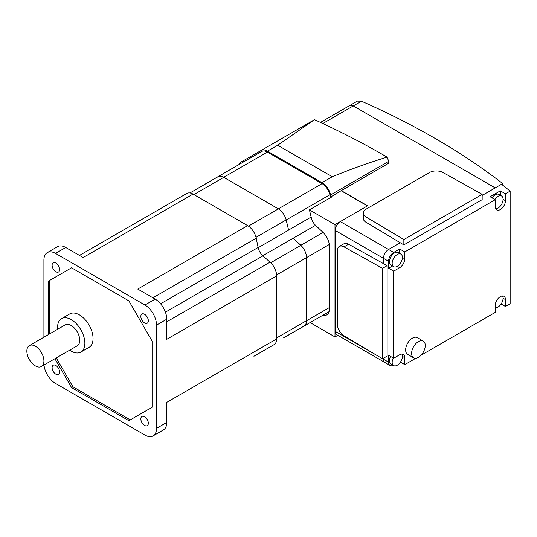 <?xml version="1.0" encoding="UTF-8"?>
<svg xmlns="http://www.w3.org/2000/svg" width="537" height="537" viewBox="0 0 537 537"><rect width="100%" height="100%" fill="white"/><g stroke="black" fill="none" stroke-linecap="round" stroke-linejoin="round"><path stroke-width="0.81" d="M392.433 265.956L388.58 268.178L388.58 261.284L383.458 258.331A7.236 4.182 120 0 1 388.58 249.463L400.246 242.731L388.58 249.463A7.236 4.182 120 0 0 383.458 258.331L383.458 263.627L383.458 258.331L335.175 230.454L335.175 331.329A7.236 4.182 120 0 0 336.672 334.638L390.077 365.475A7.236 4.182 -60 0 1 388.58 362.16L388.58 355.266L393.695 358.219L393.695 271.138L399.669 267.688A7.236 4.182 120 0 0 404.791 258.821L404.791 251.927L495.221 199.717L495.221 206.611A7.236 4.182 120 0 0 496.718 209.927A7.236 4.182 120 0 0 502.296 207.987A7.236 4.182 120 0 0 505.458 200.704L505.458 193.803L510.15 191.098L501.531 184.251L482.166 195.428L495.221 187.896L353.259 105.937A7.236 4.182 -120 0 0 349.641 105.574A7.236 4.182 60 0 1 353.259 105.937L495.221 187.896L502.706 183.573A723.91 417.947 0 0 0 361.461 101.198L357.34 101.131L320.482 122.409M388.58 362.16L383.458 359.206L383.458 358.219L383.458 359.206A7.236 4.182 120 0 0 384.962 362.522A7.236 4.182 120 0 1 383.458 359.206L382.606 358.716M258.968 153.025A12.787 7.384 -120 0 1 261.042 150.514A12.787 7.384 -120 0 1 267.433 151.152L322.032 182.674A12.787 7.384 -120 0 1 330.644 194.891L331.094 196.77L341.277 190.628L367.59 205.825L340.29 221.586A7.236 4.182 120 0 0 335.175 230.454M387.063 157.126C369.087 162.637 350.822 169.182 332.269 176.76L277.669 145.238L314.494 119.657C339.626 131.156 362.562 142.909 383.29 154.931L387.063 157.126L388.217 159.966L388.566 163.087A1.208 0.698 180 0 1 388.426 163.409L388.566 162.322M341.277 190.628L388.426 163.409M331.094 196.77L331.604 197.066L309.426 209.873L311.42 218.176A8.928 5.155 -120 0 0 315.494 225.245L323.093 232.454A12.787 7.384 60 0 1 329.369 246.013L329.369 309.064A12.787 7.384 60 0 1 326.724 314.917A12.787 7.384 60 0 1 323.093 315.38L322.744 315.306M244.281 161.503A12.787 7.384 -120 0 0 241.073 162.04A12.787 7.384 -120 0 0 239.005 164.55M337.827 335.31L335.001 336.941L310.138 322.589L284.18 337.578A11.586 6.686 60 0 1 283.516 337.88M309.426 209.873L335.001 224.641L335.001 336.941M388.58 261.284A7.236 4.182 -60 0 1 393.695 252.417L340.29 221.586L335.001 224.641M367.422 205.919L341.331 190.857M482.166 194.347L403.851 239.562L366.012 216.941A9.653 5.571 180 0 1 363.301 213.068A9.653 5.571 180 0 1 366.133 209.128L429.452 172.572A9.653 5.571 180 0 1 442.985 172.505L482.166 194.347L482.166 199.663L403.851 244.885L403.851 239.562M363.301 213.068L363.301 218.391A9.653 5.571 0 0 0 366.012 222.264L403.851 244.885M502.706 185.184L502.706 183.573M401.891 354.078A7.236 4.182 -60 0 1 402.401 356.346A7.236 4.182 -60 0 1 397.279 365.214A7.236 4.182 -60 0 1 393.661 365.576A7.236 4.182 -60 0 1 392.164 362.26A7.236 4.182 -60 0 1 393.259 357.971M393.661 365.576L390.929 363.999A7.236 4.182 -60 0 1 389.432 360.683A7.236 4.182 -60 0 1 390.533 356.393M502.565 295.954A7.236 4.182 -60 0 1 503.068 298.23A7.236 4.182 -60 0 1 497.953 307.097A7.236 4.182 -60 0 1 495.221 307.761M402.401 257.445A7.236 4.182 -60 0 1 397.279 266.312A7.236 4.182 -60 0 1 393.661 266.667A7.236 4.182 -60 0 1 392.164 263.352A7.236 4.182 -60 0 1 397.279 254.484A7.236 4.182 -60 0 1 400.897 254.129A7.236 4.182 -60 0 1 402.401 257.445L404.791 258.821M393.661 266.667L390.929 265.09A7.236 4.182 -60 0 1 389.432 261.774A7.236 4.182 -60 0 1 392.594 254.491A7.236 4.182 -60 0 1 398.172 252.551L400.897 254.129M494.785 199.462A7.236 4.182 -60 0 1 497.953 196.367A7.236 4.182 -60 0 1 501.571 196.005A7.236 4.182 -60 0 1 503.068 199.321A7.236 4.182 -60 0 1 497.953 208.188A7.236 4.182 -60 0 1 495.732 208.886M425.264 345.513A9.653 5.571 -60 0 1 418.437 357.333A9.653 5.571 -60 0 1 413.611 357.81A9.653 5.571 -60 0 1 411.611 353.393A9.653 5.571 -60 0 1 418.437 341.572A9.653 5.571 -60 0 1 423.263 341.096A9.653 5.571 -60 0 1 425.264 345.513M413.611 357.81L407.643 354.366A9.653 5.571 -60 0 1 405.643 349.943A9.653 5.571 -60 0 1 409.852 340.23A9.653 5.571 -60 0 1 417.296 337.645L423.263 341.096M492.053 197.885A7.236 4.182 -60 0 1 498.839 194.434L501.571 196.005M500.336 195.3L500.336 190.85L505.458 193.803M495.221 199.717L490.1 196.764L500.336 190.85M399.669 253.417L399.669 248.973L404.791 251.927M393.695 252.417L399.669 248.973M393.265 365.348A7.236 4.182 -60 0 1 390.077 365.475M501.122 303.996L505.458 306.499L510.15 303.794L510.15 191.098M505.458 306.499L505.458 299.606A7.236 4.182 120 0 0 503.961 296.29A7.236 4.182 120 0 0 498.383 298.23A7.236 4.182 120 0 0 495.221 305.519L495.221 312.413L421.035 355.246M415.846 358.239L404.791 364.623L404.791 357.729A7.236 4.182 120 0 0 403.287 354.413A7.236 4.182 120 0 0 399.669 354.776L393.695 358.219M400.448 362.119L404.791 364.623M388.58 268.178L393.695 271.138M382.519 268.325L382.519 358.763L344.009 335.753A9.653 5.571 60 0 1 337.303 323.999L337.303 250.88A9.653 5.571 60 0 1 339.303 246.463A9.653 5.571 60 0 1 344.009 246.872L382.519 268.325L387.13 265.667L348.62 244.214A9.653 5.571 -120 0 0 343.908 243.798L339.303 246.463M387.13 265.667L387.13 356.105L382.519 358.763M55.855 374.182A5.31 3.068 -120 0 0 58.513 374.443A5.31 3.068 -120 0 0 59.325 370.188A5.31 3.068 -120 0 0 55.855 365.509A5.31 3.068 -120 0 0 53.203 365.247A5.31 3.068 -120 0 0 52.391 369.503A5.31 3.068 -120 0 0 55.855 374.182M144.581 425.405A5.31 3.068 -120 0 0 147.239 425.666A5.31 3.068 -120 0 0 148.051 421.411A5.31 3.068 -120 0 0 144.581 416.739A5.31 3.068 -120 0 0 141.929 416.47A5.31 3.068 -120 0 0 141.117 420.726A5.31 3.068 -120 0 0 144.581 425.405M55.855 271.729A5.31 3.068 -120 0 0 58.513 271.99A5.31 3.068 -120 0 0 59.325 267.735A5.31 3.068 -120 0 0 55.855 263.056A5.31 3.068 -120 0 0 53.203 262.794A5.31 3.068 -120 0 0 52.391 267.05A5.31 3.068 -120 0 0 55.855 271.729M144.581 322.952A5.31 3.068 -120 0 0 147.239 323.214A5.31 3.068 -120 0 0 148.051 318.965A5.31 3.068 -120 0 0 144.581 314.286A5.31 3.068 -120 0 0 141.929 314.017A5.31 3.068 -120 0 0 141.117 318.273A5.31 3.068 -120 0 0 144.581 322.952M43.913 360.978A12.062 6.968 60 0 1 41.416 366.502A12.062 6.968 60 0 1 32.119 363.267A12.062 6.968 60 0 1 26.85 351.124A12.062 6.968 60 0 1 29.347 345.606A12.062 6.968 60 0 1 38.644 348.835A12.062 6.968 60 0 1 43.913 360.978M29.347 345.606L65.178 324.919A12.062 6.968 60 0 1 74.475 328.147A12.062 6.968 60 0 1 79.745 340.29A12.062 6.968 60 0 1 77.247 345.815L41.416 366.502M57.647 329.268A19.305 11.143 60 0 1 57.56 327.483A19.305 11.143 60 0 1 61.56 318.649A19.305 11.143 60 0 1 76.435 323.818A19.305 11.143 60 0 1 84.866 343.244A19.305 11.143 60 0 1 80.865 352.084A19.305 11.143 60 0 1 69.709 350.164M61.56 318.649L69.75 313.917A19.305 11.143 60 0 1 84.624 319.092A19.305 11.143 60 0 1 93.055 338.518A19.305 11.143 60 0 1 89.055 347.352L80.865 352.084M48.35 334.632L48.35 281.187L71.555 267.788L49.713 280.395L49.713 333.846M48.35 281.187L49.713 280.395M56.257 357.931L72.918 386.788L130.249 419.887M71.555 267.788L128.887 300.888L152.092 341.076L152.092 407.281L128.887 420.679L71.555 387.58L54.895 358.716M71.555 387.58L72.918 386.788M253.961 356.259A12.546 7.243 -120 0 1 253.914 356.279L274.051 344.653A12.546 7.243 -120 0 0 276.649 338.914L276.649 275.864L166.765 339.303L166.765 319.206A16.405 9.471 -120 0 0 155.159 299.116L137.761 289.067L247.644 225.621L193.038 194.099A12.546 7.243 -120 0 0 186.769 193.481L79.483 255.417M193.038 194.099L83.154 257.538L65.756 247.49A16.405 9.471 -120 0 0 57.546 246.678L47.31 252.591A16.405 9.471 -120 0 0 43.913 260.103L43.913 337.196M44 365.012A16.405 9.471 -120 0 0 55.512 383.438L144.923 435.057A16.405 9.471 -120 0 0 153.126 435.869L163.369 429.962A16.405 9.471 -120 0 0 166.765 422.451L166.765 402.354L276.649 338.914M153.126 435.869A16.405 9.471 -120 0 0 156.529 428.358L156.529 325.12A16.405 9.471 -120 0 0 144.923 305.023L55.512 253.404A16.405 9.471 -120 0 0 47.31 252.591M276.649 275.864A12.546 7.243 -120 0 0 270.057 262.163L262.949 255.867A9.653 5.571 60 0 1 258.109 247.49L256.216 238.18A12.546 7.243 -120 0 0 247.644 225.621M284.187 337.491A11.586 6.686 60 0 1 284.147 337.518L304.11 325.993A11.586 6.686 60 0 0 306.506 320.69L306.506 257.639A11.586 6.686 60 0 0 300.821 245.355L293.222 238.146A10.136 5.853 -120 0 0 293.262 238.18L300.814 245.295A11.586 6.686 60 0 1 306.54 257.619L306.54 320.75A11.586 6.686 60 0 1 304.143 326.046A11.586 6.686 60 0 1 303.479 326.355M189.944 192.958L217.962 176.78A11.586 6.686 60 0 1 223.754 177.351L278.354 208.88A11.586 6.686 60 0 1 286.154 219.942L288.597 230.131A10.136 5.853 -120 0 1 288.584 230.078L286.201 219.975A11.586 6.686 60 0 0 278.388 208.859L223.721 177.297A11.586 6.686 60 0 0 217.928 176.72A11.586 6.686 60 0 0 217.337 177.143M197.374 188.668A11.586 6.686 60 0 1 197.965 188.245A11.586 6.686 60 0 1 198.623 187.943M284.771 337.155A11.586 6.686 60 0 1 284.18 337.578M330.564 197.67L329.879 194.756A11.586 6.686 -120 0 0 322.066 183.641L267.399 152.078A11.586 6.686 -120 0 0 261.606 151.501L217.928 176.72M377.639 355.843L335.175 331.329M361.461 101.198L322.831 123.503M267.433 151.152L277.669 145.238M322.032 182.674L332.269 176.76M330.644 194.891L388.519 161.476M328.939 312.01L323.093 315.38M366.012 222.264L366.012 216.941M397.279 266.312L399.669 267.688M402.401 356.346L404.791 357.729M503.068 199.321L505.458 200.704M503.068 298.23L505.458 299.606M348.62 244.214L344.009 246.872M156.529 428.358L166.765 422.451M144.923 305.023L155.159 299.116M156.529 325.12L166.765 319.206M55.512 253.404L65.756 247.49M256.216 238.18L152.917 297.82M258.109 247.49L160.583 303.794M262.949 255.867L165.423 312.172M270.057 262.163L166.765 321.797M276.649 337.927L306.506 320.69M276.609 274.904L306.506 257.639M270.695 262.754L300.821 245.355M262.781 255.719L293.222 238.146M256.021 237.341L286.154 219.942M258.156 247.705L288.597 230.131M248.456 226.137L278.354 208.88M193.891 194.595L223.754 177.351M322.066 183.641L278.388 208.859M267.399 152.078L223.721 177.297M329.879 194.756L286.201 219.975M311.145 217.049L288.584 230.078M315.561 225.305L293.262 238.18M323.086 232.44L300.814 245.295M329.282 244.489L306.54 257.619M329.369 307.567L306.54 320.75M261.042 150.514L313.709 120.107M241.073 162.04L260.995 150.541M329.04 311.675L304.143 326.046M217.888 176.747L197.965 188.245"/></g></svg>
